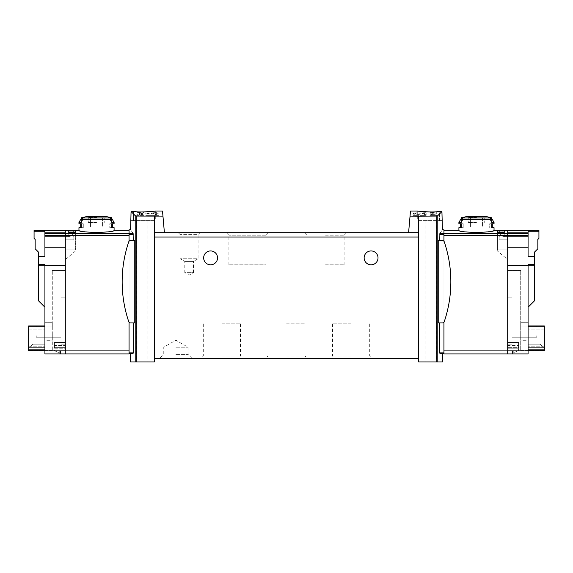 <?xml version="1.0" encoding="UTF-8"?>
<svg xmlns="http://www.w3.org/2000/svg" width="573" height="573" viewBox="0 0 573 573"><rect width="100%" height="100%" fill="white"/><g stroke="black" fill="none" stroke-linecap="round" stroke-linejoin="round"><path stroke-width="0.43" stroke-dasharray="2.87 2.15" d="M431.448 212.576L437.006 212.282L437.006 213.077L430.237 212.576L433.238 212.354L431.448 212.576L431.448 215.369L437.006 215.369L431.448 215.369M410.49 211.029L408.592 232.717L164.408 232.717L162.51 211.029M439.512 211.523C431.892 212.626 417.13 211.193 417.703 211.029C417.13 211.193 431.863 212.626 439.512 211.523L439.512 220.576L441.926 220.576L417.703 220.576L439.512 220.576L439.512 211.523M410.046 216.114L436.182 216.057L437.801 215.656L441.926 211.53L441.926 220.576L442.428 220.576M424.536 213.084L419.945 214.259L415.611 214.517L413.154 213.579L417.08 212.726L417.08 215.369L413.147 215.369L424.536 215.369L424.536 213.084L424.536 215.369L426.162 215.369L426.162 212.726L426.162 214.603L424.536 214.603M426.162 212.726L423.927 212.726L423.927 215.369L426.162 215.369L426.162 214.603M417.08 213.056L414.78 213.579L418.756 213.965L423.927 212.726M433.152 214.338L433.152 215.369L431.082 215.369L431.082 214.123L432.278 213.815C430.631 214.202 430.917 214.381 433.152 214.338L437.006 213.607L437.006 214.682L436.16 214.682L436.16 213.829L433.768 214.503L430.237 214.123L432.278 213.607L432.278 215.369L430.237 215.369L430.237 212.576M141.846 213.536L142.462 213.536L142.462 214.123L143.587 214.123L142.462 214.345L142.462 214.768L140.765 214.345L141.617 213.786L136.818 214.374L141.846 213.536L141.846 215.369L143.587 215.369L136.818 215.369L141.846 215.369M162.954 216.114L136.818 216.057L136.818 361.971L130.572 361.971M130.572 220.576L155.297 220.576L131.074 220.576L131.074 211.53L135.199 215.656L136.818 216.057M133.488 211.523C141.108 212.626 155.87 211.193 155.297 211.029C155.87 211.193 141.137 212.626 133.488 211.523L133.488 220.576L133.488 211.523M138.029 212.576L143.587 212.282L143.587 213.077L136.818 212.576L139.826 212.354L138.029 212.576L138.029 215.369M155.426 212.619L156.601 212.619L156.601 213.579L158.771 213.579L158.771 213.98L156.601 213.98L156.601 214.768L154.975 214.768L154.975 213.98L153.349 213.98L153.349 213.579L154.975 213.579L154.975 213.02L145.757 214.023L145.757 213.579L155.426 212.619L155.426 215.369L158.771 215.369L145.757 215.369L155.426 215.369M512.04 297.129L512.04 344.839L512.04 297.129L507.699 297.129L507.699 344.839L507.699 297.129L512.04 297.129M512.04 337.246L512.04 335.076L512.04 337.246L512.04 335.076L512.04 337.246L536.758 337.246L512.04 337.246L536.758 337.246L536.758 335.076L512.04 335.076L536.758 335.076L536.758 337.246L512.04 337.246M507.699 345.483L507.699 342.453L507.699 347.653L507.699 345.483L518.544 345.483L518.544 342.453L507.699 342.453L507.699 348.241L507.699 342.453L518.544 342.453L518.544 347.653L507.699 347.653L518.544 347.653L518.544 345.483L507.699 345.483M507.699 350.69L507.699 270.449L507.699 350.69L518.544 350.69L518.544 342.453L507.699 342.453L518.544 342.453L518.544 348.241L507.699 348.241L518.544 348.241L518.544 350.69L512.907 350.69L512.907 352.861L518.544 350.69L507.699 350.69L520.714 350.69L520.714 270.449L520.714 350.69L507.699 350.69M507.699 249.849L507.699 236.835L507.699 249.849L507.699 236.835L507.699 249.849L497.722 249.849L497.722 230.912L497.722 249.849L497.722 232.574L497.722 249.849L507.699 249.849M528.084 307.214L534.595 300.703L534.595 264.547L528.084 264.547L528.084 353.942L513.773 353.942L528.084 353.942L528.084 350.69L528.084 353.942L507.699 353.942L507.699 230.489L497.271 230.332M507.699 259.576L507.699 230.489L507.699 259.576L497.271 250.831L507.699 259.576M504.233 232.574L504.233 236.835L507.699 236.835L504.233 236.835L504.233 232.574L504.233 236.835L507.699 236.835L504.233 236.835L504.233 232.574L497.722 232.574M504.233 230.912L497.722 230.912M494.041 230.332C492.988 231.127 487.136 231.929 476.471 232.745C465.806 231.929 459.954 231.127 458.909 230.332M443.939 233.397L443.939 353.29L443.939 233.397L507.699 233.397L507.699 232.874L507.699 236.577L503.151 236.577A0.437 0.437 0 0 1 502.729 236.062A0.437 0.437 0 0 0 503.151 236.577L507.699 236.577L507.699 230.446L507.699 233.705L507.699 230.446L502.127 230.446L502.127 233.705L507.699 233.705L499.677 233.598L502.127 233.705L502.127 230.489M528.084 350.905L507.699 350.905L507.699 353.942L443.939 353.942L443.939 241.262A1.948 1.948 0 0 0 442.42 240.524L438.223 240.524L438.223 322.936L442.42 322.936A1.948 1.948 0 0 0 444.268 321.611A124.262 124.262 0 0 0 444.268 241.849A1.948 1.948 0 0 0 443.939 241.262L443.939 229.809M497.271 230.489L497.271 250.831L497.271 230.489M60.093 350.69L54.456 350.69L65.301 350.69L65.301 270.449L65.301 350.69L54.456 350.69L54.456 348.241L65.301 348.241L65.301 342.453L65.301 348.241L54.456 348.241L54.456 342.453L65.301 342.453L65.301 347.653L65.301 342.453L54.456 342.453L65.301 342.453L54.456 342.453L54.456 350.69L59.105 352.861L60.093 352.861L60.093 350.69L54.456 350.69L59.105 352.861L60.093 352.861L60.093 350.69M44.916 307.214L38.405 300.703L38.405 264.547L44.916 264.547L44.916 307.214L44.916 264.547L44.916 265.464L65.301 265.464L65.301 247.25L65.301 265.464L44.916 265.464L44.916 353.942L44.916 350.69L44.916 353.942L129.061 353.942L129.061 230.332L129.061 322.198A1.948 1.948 0 0 0 130.58 322.936L133.251 322.936L133.251 352.861L129.061 352.861M34.072 230.332L44.916 230.439L44.916 236.577L65.301 236.577L65.301 230.489L75.729 230.332M78.959 230.332C80.012 231.127 85.864 231.929 96.529 232.745C107.194 231.929 113.046 231.127 114.091 230.332M68.767 230.912L68.767 236.835L68.767 230.912L75.278 230.912L75.278 249.849L75.278 230.912M68.767 232.574L68.767 236.835L65.301 236.835L65.301 249.849L65.301 236.835L65.301 249.849L65.301 236.835L68.767 236.835L68.767 232.574L75.278 232.574L75.278 249.849L75.278 232.574M439.749 322.936L442.42 322.936L438.223 322.936L439.749 322.936L439.749 352.861L443.939 352.861M129.061 233.44L133.108 233.44C129.749 228.62 129.749 228.62 133.108 233.44L133.251 240.524L130.58 240.524A1.948 1.948 0 0 0 129.061 241.262L129.061 322.198A1.948 1.948 0 0 0 130.58 322.936L134.777 322.936L134.777 240.524L130.58 240.524A1.948 1.948 0 0 0 129.061 241.262L129.061 229.809M129.061 241.262A1.948 1.948 0 0 0 128.732 241.849A124.262 124.262 0 0 0 128.732 321.611A1.948 1.948 0 0 0 129.061 322.198L129.061 241.262A1.948 1.948 0 0 0 128.732 241.849A1.948 1.948 0 0 1 130.58 240.524L133.251 240.524M133.251 322.936L130.58 322.936A1.948 1.948 0 0 1 128.732 321.611A1.948 1.948 0 0 0 129.061 322.198M133.144 353.29L130.572 353.29M443.939 233.44L439.892 233.44C443.251 228.62 443.251 228.62 439.892 233.44L439.749 240.524L438.223 240.524L442.42 240.524L439.749 240.524M439.856 353.29L442.428 353.29M442.428 361.971L418.569 361.971L418.569 234.772L418.569 358.497L154.431 358.497L154.431 234.772L154.431 361.971L136.818 361.971M443.939 241.262A1.948 1.948 0 0 1 444.268 241.849A124.262 124.262 0 0 1 444.268 321.611A1.948 1.948 0 0 1 442.42 322.936A1.948 1.948 0 0 0 444.268 321.611A124.262 124.262 0 0 0 444.268 241.849A1.948 1.948 0 0 0 442.42 240.524A1.948 1.948 0 0 1 443.939 241.262L443.939 322.198M78.959 222.46L81.251 222.46L81.251 219.66L82.77 217.976A64.477 64.477 0 0 1 84.582 217.611L81.251 222.46L84.582 217.611L81.76 217.611M110.288 217.976L111.799 219.66L111.799 222.46L108.476 217.611A64.477 64.477 0 0 1 110.288 217.976L82.77 217.976M111.291 217.611L108.476 217.611L111.799 222.46L114.091 222.46M87.053 216.608L106.005 216.608M114.091 223.764L109.772 223.764L111.799 223.764L111.799 227.667L114.091 227.667M78.959 227.667L83.286 227.667L81.251 227.667L81.251 223.764L83.286 223.764L83.286 227.667L81.251 227.667M78.959 223.764L83.286 223.764L83.286 227.667L80.7 227.667M491.24 217.611L488.418 217.611L491.749 222.46L488.418 217.611A64.477 64.477 0 0 1 490.23 217.976L491.749 219.66L491.749 222.46L494.041 222.46M461.709 217.611L464.524 217.611L461.201 222.46L464.524 217.611A64.477 64.477 0 0 0 462.712 217.976L490.23 217.976M458.909 222.46L461.201 222.46L461.201 219.66L462.712 217.976M466.995 216.608L485.947 216.608M494.041 223.764L489.714 223.764L491.749 223.764L491.749 227.667L494.041 227.667M458.909 227.667L463.228 227.667L461.201 227.667L461.201 223.764L463.228 223.764L463.228 227.667L461.201 227.667M458.909 223.764L463.228 223.764L463.228 227.667L460.642 227.667M154.431 216.164L154.431 232.717L164.408 232.717L154.431 232.717L154.431 358.497M189.126 232.717L199.97 232.717L198.093 234.593L180.166 234.593L198.093 234.593L198.093 258.738L180.166 258.738L198.093 258.738L193.466 261.417L184.793 261.417L193.466 261.417L193.466 272.619L189.126 272.619L193.466 272.619L189.126 275.126L184.793 272.619L189.126 272.619L184.793 272.619L184.793 261.417L180.166 258.738L180.166 234.593L178.289 232.717L189.126 232.717M325.536 232.717L346.629 232.717L325.536 232.717M228.885 264.812L228.885 235.238L226.371 232.717L268.558 232.717L266.044 235.238L228.885 235.238L266.044 235.238L266.044 264.812L228.885 264.812L266.044 264.812M418.569 216.164L418.569 232.717L408.592 232.717L418.569 232.717L418.569 358.497M175.897 358.497L192.163 358.497L175.897 358.497M351.127 358.497L330.027 358.497L351.127 358.497M286.5 358.497L307.594 358.497L286.5 358.497M221.873 358.497L242.973 358.497L221.873 358.497M217.539 257.871A6.94 6.94 0 0 0 207.125 251.862A6.94 6.94 0 0 0 207.125 263.881A6.94 6.94 0 0 0 217.539 257.871M378.015 257.871A6.94 6.94 0 0 0 367.608 251.862A6.94 6.94 0 0 0 367.608 263.881A6.94 6.94 0 0 0 378.015 257.871M164.408 232.717L154.431 232.717M418.569 232.717L408.592 232.717M221.873 323.802L240.452 323.802L221.873 323.802M221.873 355.976L240.452 355.976L221.873 355.976M286.5 323.802L305.08 323.802L286.5 323.802M286.5 355.976L305.08 355.976L286.5 355.976M351.127 323.802L332.548 323.802L351.127 323.802M351.127 355.976L332.548 355.976L351.127 355.976M175.897 347.224L188.044 347.224L175.897 347.224M175.897 354.379L188.044 354.379L175.897 354.379M325.536 235.238L344.115 235.238L325.536 235.238M325.536 264.812L344.115 264.812L325.536 264.812M430.717 361.971L425.073 361.971L430.717 361.971M430.717 220.576L425.073 220.576L430.717 220.576M142.283 361.971L147.927 361.971L142.283 361.971M142.283 220.576L147.927 220.576L142.283 220.576M65.301 353.942L65.301 350.905L65.301 353.942M44.916 232.874L65.301 232.874L65.301 236.577L69.849 236.577A0.437 0.437 0 0 0 70.271 236.062L69.791 233.583L71.038 233.326A0.867 0.867 0 0 1 71.74 233.684L73.845 236.577L71.74 233.684L73.845 236.577L73.845 239.829L65.301 239.829L65.301 236.577L44.916 236.577L69.849 236.577L44.916 236.577L44.916 232.874L44.916 236.577L44.916 232.874L44.916 235.467L65.301 235.467L65.301 350.905L129.061 350.905M491.749 227.667L492.3 227.667M491.749 223.764L489.714 223.764L489.714 227.667L489.714 223.764L492.3 223.764M111.799 223.764L109.772 223.764L109.772 227.667L112.358 227.667M112.358 223.764L109.772 223.764L109.772 227.667L111.799 227.667M460.642 223.764L461.201 223.764M80.7 223.764L81.251 223.764M476.471 216.608L467.296 216.608L476.471 216.608M476.471 222.546L468.012 222.546L476.471 222.546M96.529 216.608L87.354 216.608L96.529 216.608M96.529 222.546L88.07 222.546L96.529 222.546M476.471 217.711L483.168 217.711L476.471 217.711M470.433 217.711L482.516 217.711L470.433 217.711L470.433 227.037L470.053 227.037L470.433 227.037L470.433 217.711M482.516 217.711L482.889 217.711L482.516 217.711L482.516 227.037L470.433 227.037L482.516 227.037L482.516 217.711M476.471 217.926L484.715 217.926L476.471 217.926M96.529 217.711L89.832 217.711L96.529 217.711M90.484 217.711L102.567 217.711L90.484 217.711L90.484 227.037L90.111 227.037L90.484 227.037L90.484 217.711M102.567 217.711L102.947 217.711L102.567 217.711L102.567 227.037L90.484 227.037L102.567 227.037L102.567 217.711M96.529 217.926L88.285 217.926L96.529 217.926M482.516 227.037L482.889 227.037L482.516 227.037M102.567 227.037L102.947 227.037L102.567 227.037M65.301 259.576L75.729 250.831L75.729 230.489L75.729 250.831L65.301 259.576L65.301 230.489L65.301 259.576M128.732 241.849A124.262 124.262 0 0 0 128.732 321.611A124.262 124.262 0 0 1 128.732 241.849M65.301 249.849L75.278 249.849L65.301 249.849M65.301 236.835L68.767 236.835L65.301 236.835M65.301 344.839L65.301 297.129L65.301 344.839L60.96 344.839L65.301 344.839M54.456 345.483L54.456 347.653L65.301 347.653L54.456 347.653L54.456 345.483L65.301 345.483L54.456 345.483M60.96 297.129L65.301 297.129L60.96 297.129L60.96 344.839L60.96 297.129M60.96 337.246L60.96 335.076L60.96 337.246L60.96 335.076L60.96 337.246L36.242 337.246L60.96 337.246L36.242 337.246L36.242 335.076L60.96 335.076L36.242 335.076L36.242 337.246L60.96 337.246M36.242 335.076L60.96 335.076L36.242 335.076L36.242 337.246L36.242 335.076M518.544 350.69L512.907 350.69L512.907 352.861L518.544 350.69M512.04 344.839L507.699 344.839L512.04 344.839M536.758 335.076L512.04 335.076L536.758 335.076L536.758 337.246L536.758 335.076M139.425 212.254L139.425 215.369M139.826 212.354L139.826 215.369M143.587 212.282L143.587 213.077M142.462 213.536L142.462 214.123M142.462 214.345L142.462 214.768M141.617 214.768L141.617 214.345M145.757 213.579L145.757 214.023M156.601 212.619L156.601 213.579M158.771 213.579L158.771 213.98M156.601 213.98L156.601 214.768M154.975 214.768L154.975 213.98M153.349 213.98L153.349 213.579M154.975 213.579L154.975 213.02M417.08 212.726L417.08 215.369L414.773 215.369L423.927 215.369M430.237 212.733L430.237 215.369L436.16 215.369L436.16 212.576M432.844 212.254L432.844 215.369M433.238 212.354L433.238 215.369M436.16 212.282L436.16 213.077M437.006 212.282L437.006 215.369L436.16 215.369L436.16 212.733M437.006 213.077L437.006 213.607M436.16 213.829L436.16 214.682M432.278 213.607L432.278 215.369L431.082 215.369M435.845 213.607L435.845 215.369L437.006 215.369L437.006 214.682M433.152 215.369L435.845 215.369M528.084 325.973L528.084 322.714L528.084 326.839L528.084 325.973L544.35 325.973L544.35 349.824L528.084 349.824L528.084 326.839L528.084 349.824M536.12 325.973L536.758 325.973L536.12 325.973L536.12 326.839L536.758 326.839L520.714 326.839L520.714 322.714L520.714 326.839L536.12 326.839L536.12 325.973M544.35 346.787L544.35 329.002L544.35 346.787L528.084 346.787L528.084 347.653L528.084 329.876L528.084 346.787L544.35 346.787M528.084 350.69L544.35 350.69L528.084 350.69L544.35 350.69L544.35 349.824M513.773 353.942L512.47 353.942L513.773 353.942L513.773 350.69L513.773 353.942M520.714 340.283L520.714 332.039L520.714 340.283L520.714 332.039L520.714 340.283L528.084 340.283L528.084 332.039L528.084 340.283L528.084 332.039L528.084 340.283L520.714 340.283M534.595 264.547L534.595 252.02L537.846 248.768L537.846 239.442L538.928 238.354L538.928 230.332M534.595 256.353L528.084 256.353L528.084 247.25L507.699 247.25L507.699 265.464L507.699 247.25L528.084 247.25L528.084 230.439L528.084 256.353L528.084 230.439L538.928 230.439M528.084 230.704L507.699 230.704L507.699 239.829L499.155 239.829L499.155 236.577L501.26 233.684L499.155 236.577L499.155 239.829L507.699 239.829L507.699 232.874L528.084 232.874L528.084 236.577L507.699 236.577L507.699 239.829L507.699 236.577L528.084 236.577L507.699 236.577L528.084 236.577L528.084 232.874M499.677 230.489L499.677 233.598L499.677 230.332L502.127 230.446M501.26 233.684L499.155 236.577L499.155 239.829L507.699 239.829L499.155 239.829L499.155 236.577L501.26 233.684A0.867 0.867 0 0 1 501.962 233.326L503.209 233.583L502.729 236.062A0.437 0.437 0 0 0 503.151 236.577A0.437 0.437 0 0 1 502.729 236.062L503.209 233.583L501.962 233.326A0.867 0.867 0 0 0 501.26 233.684A0.867 0.867 0 0 1 501.962 233.326A0.867 0.867 0 0 0 501.26 233.684M502.729 236.062L503.209 233.583L501.962 233.326L503.209 233.583L502.729 236.062M528.084 247.25L507.699 247.25L507.699 233.397L528.084 233.397M443.939 350.905L507.699 350.905L507.699 265.464L528.084 265.464M544.35 329.002L528.084 329.002L528.084 329.876L528.084 329.002L544.35 329.002M544.35 347.653L528.084 347.653L544.35 347.653L540.01 344.187L544.35 347.653L528.084 347.653L544.35 347.653L540.01 344.187L528.084 344.187L540.01 344.187L544.35 347.653L528.084 347.653L544.35 347.653M540.01 344.187L528.084 344.187L540.01 344.187M520.714 332.039L528.084 332.039L520.714 332.039M520.714 270.449L507.699 270.449L520.714 270.449M520.714 350.261L544.35 350.261L520.714 350.261M512.47 350.69L512.47 353.942L512.47 350.69M520.714 322.714L528.084 322.714L520.714 322.714M536.758 325.973L536.758 326.839L536.758 325.973M44.916 325.973L44.916 322.714L44.916 326.839L44.916 325.973L28.65 325.973L28.65 326.839L44.916 326.839L44.916 349.824L44.916 326.839M44.916 350.69L44.916 349.824L44.916 350.69L28.65 350.69L28.65 350.261L28.65 350.69L44.916 350.69L28.65 350.69L28.65 326.839M36.88 325.973L36.242 325.973L36.88 325.973L36.88 326.839L36.242 326.839L52.286 326.839L52.286 322.714L52.286 326.839L36.88 326.839L36.88 325.973M28.65 346.787L28.65 329.002L28.65 346.787L44.916 346.787L44.916 347.653L44.916 329.876L44.916 346.787L28.65 346.787M59.227 353.942L44.916 353.942L60.53 353.942L59.227 353.942L59.227 350.69L60.53 350.69L52.286 350.69L52.286 270.449L52.286 350.69L59.227 350.69L59.227 353.942M52.286 340.283L52.286 332.039L52.286 340.283L52.286 332.039L52.286 340.283L44.916 340.283L44.916 332.039L44.916 340.283L44.916 332.039L44.916 340.283L52.286 340.283M52.286 350.69L65.301 350.69L52.286 350.69M70.873 230.446L70.873 233.705L65.301 233.705L65.301 230.446L73.323 230.346L73.323 233.598L70.873 233.705L65.301 233.705L65.301 230.446L65.301 236.577L69.849 236.577A0.437 0.437 0 0 0 70.271 236.062A0.437 0.437 0 0 1 69.849 236.577A0.437 0.437 0 0 0 70.271 236.062L69.791 233.583L70.271 236.062L69.791 233.583L71.038 233.326A0.867 0.867 0 0 1 71.74 233.684L73.845 236.577L73.845 239.829L73.845 236.577L73.845 239.829L65.301 239.829L73.845 239.829L65.301 239.829L65.301 230.704L44.916 230.704M70.873 230.489L70.873 233.705L73.323 233.598L73.323 230.489M71.74 233.684A0.867 0.867 0 0 0 71.038 233.326A0.867 0.867 0 0 1 71.74 233.684M65.301 236.577L65.301 239.829L65.301 236.577M44.916 265.464L65.301 265.464L65.301 350.905L44.916 350.905M129.061 235.467L65.301 235.467L65.301 247.25L44.916 247.25L65.301 247.25L44.916 247.25L44.916 235.467M34.072 230.439L34.072 238.354L35.154 239.442L35.154 248.768L38.405 252.02L38.405 256.353L44.916 256.353L44.916 231.743L44.916 247.25M38.405 264.547L38.405 256.353M28.65 329.002L44.916 329.002L44.916 329.876L44.916 329.002L28.65 329.002M28.65 347.653L44.916 347.653L28.65 347.653L32.99 344.187L28.65 347.653L44.916 347.653L28.65 347.653L32.99 344.187L44.916 344.187L32.99 344.187L28.65 347.653L44.916 347.653L28.65 347.653M32.99 344.187L44.916 344.187L32.99 344.187M52.286 332.039L44.916 332.039L52.286 332.039M52.286 270.449L65.301 270.449L52.286 270.449M52.286 350.261L28.65 350.261L52.286 350.261M60.53 350.69L60.53 353.942L60.53 350.69M52.286 322.714L44.916 322.714L52.286 322.714M36.242 325.973L36.242 326.839L36.242 325.973M528.084 235.467L443.939 235.467M44.916 233.397L129.061 233.397M135.199 215.656L135.199 361.971M437.801 215.656L437.801 361.971M81.251 219.66L111.799 219.66M461.201 219.66L491.749 219.66M418.569 237.057L154.431 237.057M436.182 216.057L436.182 361.971M439.749 234.264L443.939 234.264M133.251 234.264L129.061 234.264M476.471 217.461L468.012 217.461L476.471 217.461M96.529 217.461L88.07 217.461L96.529 217.461M419.945 214.259L419.945 215.369M418.756 213.965L418.756 215.369M433.768 214.503L433.768 215.369M534.595 265.714L528.084 265.714M538.928 231.743L528.084 231.743M544.35 326.839L528.084 326.839M544.35 329.876L528.084 329.876L544.35 329.876M38.405 265.714L44.916 265.714M34.072 231.743L44.916 231.743M28.65 349.824L44.916 349.824M28.65 329.876L44.916 329.876L28.65 329.876M203.3 323.802L203.3 355.976L200.779 358.497M240.452 323.802L240.452 355.976L242.973 358.497M267.92 323.802L267.92 355.976L265.406 358.497M305.08 323.802L305.08 355.976L307.594 358.497M332.548 323.802L332.548 355.976L330.027 358.497M369.7 323.802L369.7 355.976L372.221 358.497M192.163 358.497L188.044 354.379L188.044 347.224L175.897 340.212L163.756 347.224L163.756 354.379L159.638 358.497M344.115 264.812L344.115 235.238L346.629 232.717M306.956 264.812L306.956 235.238L304.442 232.717M425.073 220.576L425.073 361.971M436.354 220.576L436.354 361.971M417.703 211.029L417.703 220.576M155.297 211.029L155.297 220.576M484.93 222.546L484.93 217.461L485.646 216.608M468.012 222.546L468.012 217.461L467.296 216.608M104.988 222.546L104.988 217.461L105.704 216.608M88.07 222.546L88.07 217.461L87.354 216.608M469.774 217.711L468.234 217.926L468.234 222.546M483.168 217.711L484.715 217.926L484.715 222.546M89.832 217.711L88.285 217.926L88.285 222.546M103.226 217.711L104.766 217.926L104.766 222.546M470.053 227.037L470.053 217.711M482.889 227.037L482.889 217.711M90.111 227.037L90.111 217.711M102.947 227.037L102.947 217.711M136.646 220.576L136.646 361.971M147.927 220.576L147.927 361.971M413.147 213.579L413.147 215.369M414.773 213.579L414.773 215.369M430.237 214.123L430.237 215.369M499.677 233.583L507.699 233.583M73.323 233.583L65.301 233.583"/><path stroke-width="0.86" d="M410.046 216.114L418.569 216.164L418.569 232.717L408.592 232.717L410.49 211.029L417.703 211.029M418.569 216.164L436.182 216.057L436.182 361.971L442.428 361.971L442.428 353.29L443.939 353.29L443.939 353.942L507.699 353.942L507.699 350.905L507.699 353.942L528.084 353.942L528.084 350.905L443.939 350.905M439.749 240.524L439.892 233.44L443.939 233.44L443.939 229.809L442.428 229.809L441.926 211.53L439.512 211.523C431.892 212.626 417.13 211.193 417.703 211.029C417.13 211.193 431.863 212.626 439.512 211.523L441.926 211.53L437.801 215.656L436.182 216.057M133.251 240.524L133.108 233.44C129.749 228.62 129.749 228.62 133.108 233.44L129.061 233.44L129.061 229.809L130.572 229.809L131.074 211.53L133.488 211.523L131.074 211.53L135.199 215.656L136.818 216.057L162.954 216.114L164.408 232.717L154.431 232.717L154.431 361.971L130.572 361.971L130.572 353.29L129.061 353.29L129.061 353.942L65.301 353.942L65.301 233.397L65.301 235.467L129.061 235.467M155.297 211.029L162.51 211.029L162.954 216.114M133.488 211.523C141.108 212.626 155.87 211.193 155.297 211.029C155.87 211.193 141.137 212.626 133.488 211.523M491.24 217.611L494.041 222.46L491.749 222.46L491.749 219.66L490.23 217.976A64.477 64.477 0 0 0 488.418 217.611L491.24 217.611A65.057 65.057 0 0 0 485.947 216.608L466.995 216.608A65.057 65.057 0 0 0 461.709 217.611L464.524 217.611A64.477 64.477 0 0 0 462.712 217.976L461.201 219.66L461.201 222.46L458.909 222.46L458.909 223.764L461.201 223.764L461.201 227.667L458.909 227.667L458.909 230.332C457.877 232.946 495.072 232.939 494.041 230.332L507.699 230.489L507.699 350.905L507.699 265.464L528.084 265.464L528.084 264.547L534.595 264.547L534.595 300.703L528.084 307.214M504.233 230.912L504.233 232.574L504.233 230.912L497.722 230.912L497.722 232.574L497.722 230.912M504.233 232.574L497.722 232.574M114.091 222.46L111.799 222.46L111.799 219.66L110.288 217.976A64.477 64.477 0 0 0 108.476 217.611L111.291 217.611L114.091 222.46L114.091 223.764L111.799 223.764L111.799 227.667L114.091 227.667L114.091 230.332C115.123 232.946 77.928 232.939 78.959 230.332L65.301 230.489L65.301 233.397L65.301 232.874L44.916 232.874L44.916 230.439L34.072 230.332L73.323 230.332L44.916 230.704M68.767 232.574L68.767 230.912L68.767 232.574L75.278 232.574L75.278 230.912L75.278 232.574M68.767 230.912L75.278 230.912M134.777 240.524L134.777 322.936L130.58 322.936A1.948 1.948 0 0 1 128.732 321.611A124.262 124.262 0 0 1 128.732 241.849A1.948 1.948 0 0 1 130.58 240.524L134.777 240.524M133.251 322.936L133.251 352.861L133.144 353.29L133.251 352.861L129.061 352.861L129.061 353.29L133.144 353.29M129.061 322.198L129.061 352.861M129.061 233.44L129.061 241.262M439.749 322.936L439.749 352.861L439.856 353.29L439.749 352.861L443.939 352.861L443.939 353.29L439.856 353.29M438.223 240.524L438.223 322.936L442.42 322.936A1.948 1.948 0 0 0 444.268 321.611A124.262 124.262 0 0 0 444.268 241.849A1.948 1.948 0 0 0 442.42 240.524L438.223 240.524M439.892 233.44C443.251 228.62 443.251 228.62 439.892 233.44M443.939 322.198L443.939 352.861M111.291 217.611A65.057 65.057 0 0 0 106.005 216.608L87.053 216.608A65.057 65.057 0 0 0 81.76 217.611L84.582 217.611A64.477 64.477 0 0 0 82.77 217.976L81.251 219.66L81.251 222.46L78.959 222.46L78.959 223.764L81.251 223.764L81.251 227.667L78.959 227.667L78.959 230.332M494.041 230.332L494.041 227.667L491.749 227.667L491.749 223.764L494.041 223.764L494.041 222.46M154.431 216.164L154.431 232.717M418.569 232.717L418.569 361.971L436.182 361.971M199.97 232.717L178.289 232.717M408.592 232.717L164.408 232.717M268.558 232.717L226.371 232.717M217.539 257.871A6.94 6.94 0 0 0 207.125 251.862A6.94 6.94 0 0 0 207.125 263.881A6.94 6.94 0 0 0 217.539 257.871M378.015 257.871A6.94 6.94 0 0 0 367.608 251.862A6.94 6.94 0 0 0 367.608 263.881A6.94 6.94 0 0 0 378.015 257.871M418.569 358.497L154.431 358.497M443.939 233.44L443.939 241.262M44.916 350.905L65.301 350.905L65.301 353.942L44.916 353.942L44.916 265.464L65.301 265.464L65.301 350.905L129.061 350.905M461.201 223.764L460.642 223.764L460.642 227.667L461.201 227.667M491.749 223.764L492.3 223.764L492.3 227.667L491.749 227.667M111.799 227.667L112.358 227.667L112.358 223.764L111.799 223.764M81.251 227.667L80.7 227.667L80.7 223.764L81.251 223.764M528.084 265.464L528.084 350.905M528.084 350.69L544.35 350.69L544.35 325.973L528.084 325.973M499.677 230.332L538.928 230.332L499.677 230.489M528.084 230.704L528.084 232.874L507.699 232.874L507.699 247.25L528.084 247.25L528.084 235.467L443.939 235.467M528.084 232.874L528.084 235.467M538.928 230.439L538.928 238.354L537.846 239.442L537.846 248.768L534.595 252.02L534.595 256.353L528.084 256.353L528.084 247.25M534.595 264.547L534.595 256.353M44.916 307.214L38.405 300.703L38.405 264.547L44.916 264.547L44.916 265.464M44.916 350.69L28.65 350.69L28.65 325.973L44.916 325.973M44.916 235.467L44.916 247.25L65.301 247.25L65.301 235.467L44.916 235.467L44.916 232.874M44.916 247.25L44.916 256.353L38.405 256.353L38.405 264.547M38.405 256.353L38.405 252.02L35.154 248.768L35.154 239.442L34.072 238.354L34.072 230.439M528.084 233.397L443.939 233.397M44.916 233.397L129.061 233.397M135.199 215.656L135.199 361.971M133.251 234.264L129.061 234.264M437.801 215.656L437.801 361.971M110.288 217.976L82.77 217.976M111.799 219.66L81.251 219.66M490.23 217.976L462.712 217.976M491.749 219.66L461.201 219.66M136.818 216.057L136.818 361.971M418.569 237.057L154.431 237.057M439.749 234.264L443.939 234.264M534.595 265.714L528.084 265.714M538.928 231.743L528.084 231.743M544.35 326.839L528.084 326.839M544.35 349.824L528.084 349.824M38.405 265.714L44.916 265.714M34.072 231.743L44.916 231.743M28.65 326.839L44.916 326.839M28.65 349.824L44.916 349.824M458.909 230.332L443.939 230.332M114.091 230.332L129.061 230.332M81.76 217.611L78.959 222.46M461.709 217.611L458.909 222.46"/></g></svg>
